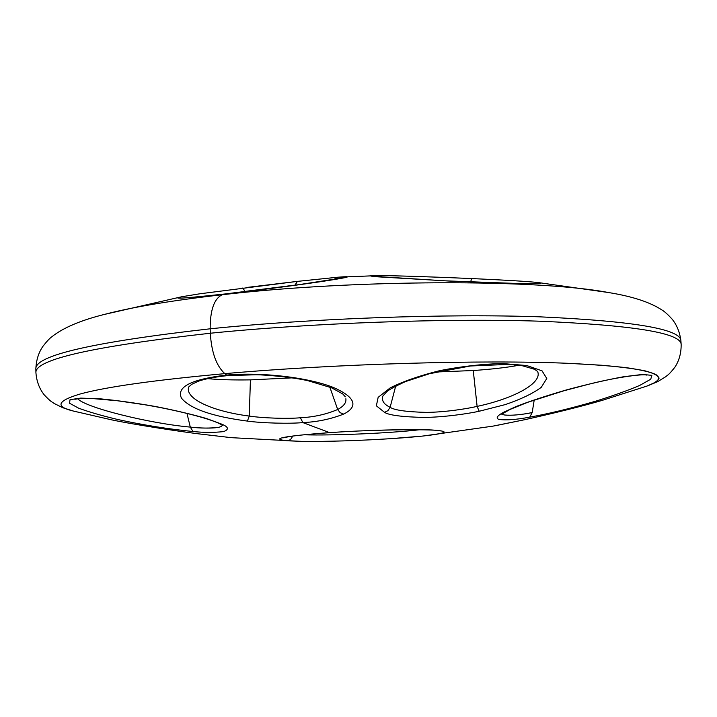 <?xml version="1.0" encoding="UTF-8"?>
<svg xmlns="http://www.w3.org/2000/svg" width="717" height="717" viewBox="0 0 717 717"><rect width="100%" height="100%" fill="white"/><g stroke="black" fill="none" stroke-linecap="round" stroke-linejoin="round"><path stroke-width="1.08" d="M183.857 296.354C168.683 299.374 182.046 298.63 223.964 294.131L222.234 294.732C355.426 279.209 538.252 279.155 608.285 292.5C538.252 279.155 355.426 279.209 222.234 294.732C214.186 298.657 210.162 310.013 210.162 328.798L210.305 333.235C93.318 346.329 35.196 359.423 35.913 372.508C35.196 359.423 93.318 346.329 210.305 333.235L210.162 328.798C312.146 318.348 445.463 313.571 539.112 316.806C633.165 321.046 680.424 328.995 680.89 340.656C680.424 328.995 633.165 321.046 539.112 316.806C445.463 313.571 312.146 318.348 210.162 328.798C93.228 342.072 35.124 355.417 35.85 368.816C35.124 355.417 93.228 342.072 210.162 328.798C210.162 310.013 214.186 298.657 222.234 294.732L223.964 294.131C255.575 290.582 290.941 286.011 318.617 281.978C344.922 278.026 353.203 276.305 343.479 276.807L337.832 277.219L333.477 279.558M524.943 419.651L524.898 419.669C555.505 412.867 581.209 406.458 602.002 400.445C581.245 406.449 555.532 412.867 524.853 419.678C555.532 412.867 581.245 406.449 602.002 400.445L647.03 386.051L655.992 382.062C659.282 379.418 659.174 376.855 655.67 374.373C650.068 371.971 640.577 369.784 627.196 367.794C611.538 365.966 592.009 364.487 568.626 363.34C483.321 359.584 335.977 363.788 224.815 373.647C335.977 363.788 483.321 359.584 568.626 363.34L601.626 365.24C620.097 366.844 634.608 368.726 645.175 370.886C653.492 373.163 658.134 375.574 659.093 378.137C658.125 380.745 654.101 383.38 647.03 386.051L657.552 381.722L665.69 376.748C668.549 374.211 668.244 375.52 674.814 367.328C679.151 360.759 681.267 353.096 681.15 344.339C680.702 332.948 633.443 325.231 539.363 321.189C445.696 318.124 312.325 322.928 210.305 333.235C312.325 322.928 445.696 318.124 539.363 321.189C633.443 325.231 680.702 332.948 681.15 344.339L680.89 340.656C679.734 331.98 676.74 324.738 671.919 318.904C667.715 314.351 664.408 311.393 661.988 310.022C650.104 302.171 632.197 296.336 608.285 292.5L537.849 282.507C526.457 281.333 504.517 280.024 472.037 278.581C435.47 276.95 394.897 275.633 378.531 275.57L337.653 277.228M224.815 373.647C216.328 365.822 211.497 352.352 210.305 333.235C211.497 352.352 216.328 365.822 224.815 373.647C154.379 380.082 106.152 386.875 80.134 394.009C57.064 400.928 54.868 406.629 73.537 411.092C54.868 406.629 57.064 400.928 80.134 394.009C106.152 386.875 154.379 380.082 224.815 373.647L226.617 375.063C191.305 379.266 176.239 386.947 181.446 398.123C190.265 408.833 212.25 416.487 247.401 421.094C262.055 423.138 289.336 423.872 302.879 422.6L329.569 432.611C283.753 436.124 269.511 438.84 286.863 440.767L302.09 441.367C327.866 441.636 357.425 440.731 390.783 438.661L421.99 436.133C447.811 433.292 451.029 431.24 431.643 429.967C411.226 428.999 365.903 430.146 329.569 432.611L302.879 422.6C317.272 421.946 330.851 419.104 343.622 414.094C356.43 407.767 358.545 398.455 333.378 387.458C308.149 377.42 262.189 371.935 226.617 375.063L224.815 373.647M196.915 433.642C175.038 430.765 138.847 425.28 115.016 420.547C138.838 425.28 175.038 430.765 196.915 433.642M221.723 424.141L206.353 418.477C191.932 414.336 175.029 410.348 155.643 406.53C135.845 403.044 117.471 400.489 100.514 398.849L80.725 398.105L70.033 399.665L69.531 403.223L78.637 408.188C88.899 411.961 102.002 415.752 117.947 419.553C144.009 425.208 169.033 429.187 192.998 431.5C203.511 432.638 213.729 432.674 223.659 431.598C229.207 429.42 228.562 426.938 221.723 424.141L206.353 418.477C191.932 414.336 175.029 410.348 155.643 406.53C135.845 403.044 117.471 400.489 100.514 398.849L80.725 398.105L70.033 399.665L69.531 403.223L78.637 408.188C88.899 411.961 102.002 415.752 117.947 419.553C144.009 425.208 169.033 429.187 192.998 431.5C203.511 432.638 213.729 432.674 223.659 431.598C229.207 429.42 228.562 426.938 221.723 424.141L219.492 423.622M473.274 370.528L436.33 371.989L473.274 370.528L477.11 406.396L473.256 370.528C491.898 369.228 507.089 367.48 518.857 365.258C507.089 367.48 491.898 369.228 473.274 370.528M222.225 425.109C222.27 429.116 200.877 428.318 190.292 427.099L186.976 413.386L190.292 427.099C200.195 428.318 209.669 428.39 218.721 427.314M190.292 427.099L192.998 431.5L190.292 427.099C149.342 423.469 85.242 407.588 77.723 398.733C85.422 407.668 149.566 423.496 190.292 427.099M395.703 386.06L390.138 407.274C394.063 410.124 406.109 411.836 426.257 412.4C445.589 412.221 467.448 408.663 477.11 406.396C467.448 408.663 445.589 412.221 426.257 412.4C406.109 411.836 394.063 410.124 390.138 407.274L387.951 410.644L384.554 412.356C388.937 415.224 402.085 416.918 423.98 417.437C444.961 417.204 468.667 413.557 479.189 411.253L477.11 406.396L479.189 411.253L505.306 404.585C520.927 399.244 532.901 393.499 541.254 387.341L546.784 378.477L542.025 370.823L526.672 365.518L502.133 363.528C482.093 364.057 461.363 366.414 439.951 370.608C419.696 375.636 403.106 381.399 390.182 387.888L378.146 397.352L376.362 405.813L384.554 412.356C388.937 415.224 402.085 416.918 423.98 417.437C444.961 417.204 468.667 413.557 479.189 411.253L505.306 404.585C520.927 399.244 532.901 393.499 541.254 387.341L546.784 378.477L542.025 370.823L526.672 365.518L502.133 363.528C482.093 364.057 461.363 366.414 439.951 370.608C419.696 375.636 403.106 381.399 390.182 387.888L378.146 397.352L376.362 405.813L384.554 412.356L387.951 410.644L390.138 407.274C383.953 404.406 381.498 400.713 382.779 396.196C381.498 400.713 383.953 404.406 390.138 407.274L395.703 386.06M524.853 419.678L495.339 425.71L524.853 419.678M529.729 417.16L532.193 412.562L529.729 417.16C547.026 414.023 567.443 409.353 595.298 401.305C613.026 395.784 627.814 390.505 639.672 385.45L650.74 379.221L651.861 375.358L642.54 374.435L623.521 376.748C606.528 379.885 587.608 384.249 566.753 389.833C545.987 395.901 529.11 401.466 516.132 406.521L503.863 412.15C497.239 415.645 495.555 418.065 498.826 419.409C505.969 420.413 516.276 419.669 529.729 417.16C547.026 414.023 567.443 409.353 595.298 401.305C613.026 395.784 627.814 390.505 639.672 385.45L650.74 379.221L651.861 375.358L642.54 374.435L623.521 376.748C606.528 379.885 587.608 384.249 566.753 389.833C545.987 395.901 529.11 401.466 516.132 406.521L505.879 411.513M345.872 398.804C346.41 402.703 343.685 406.27 337.689 409.497L340.136 412.669L343.622 414.094C356.43 407.767 358.545 398.455 333.378 387.458C308.149 377.42 262.189 371.935 226.617 375.063L228.123 375.565L226.617 375.063C191.305 379.266 176.239 386.947 181.446 398.123C190.265 408.833 212.25 416.487 247.401 421.094C262.055 423.138 289.336 423.872 302.879 422.6C317.272 421.946 330.851 419.104 343.622 414.094L340.136 412.669L337.689 409.497C326.11 414.399 313.67 417.151 300.387 417.76L302.879 422.6L300.387 417.76C287.92 418.97 262.727 418.145 249.265 416.066L247.401 421.094L249.265 416.066C212.582 411.388 184.583 398.679 188.714 386.974C184.601 398.724 212.653 411.397 249.265 416.066L250.412 379.876C233.061 380.135 218.766 379.714 207.518 378.621C218.766 379.714 233.061 380.135 250.412 379.876L249.265 416.066C262.727 418.145 287.92 418.97 300.387 417.76C313.67 417.151 326.11 414.399 337.689 409.497C343.712 406.252 346.436 402.676 345.863 398.751M329.82 387.099L337.689 409.497L329.82 387.099M292.222 377.868L250.412 379.876L292.222 377.868M329.569 432.611C365.903 430.146 411.226 428.999 431.643 429.967C451.029 431.24 447.811 433.292 421.99 436.133L390.783 438.661C357.425 440.731 327.866 441.636 302.09 441.367L286.863 440.767C289.686 440.623 291.568 439.073 292.5 436.106C291.568 439.073 289.686 440.623 286.863 440.767C269.511 438.84 283.753 436.124 329.569 432.611L329.569 432.611M303.927 434.789C332.849 435.694 390.855 433.158 419.588 429.743C390.855 433.158 332.849 435.694 303.927 434.789M373.889 275.588C368.807 275.642 369.372 276.018 375.591 276.699L448.824 281.037L514.636 283.394L538.261 283.529C541.38 283.323 541.299 282.991 538.019 282.525C541.299 282.991 541.38 283.323 538.27 283.529L514.645 283.394L448.824 281.037L375.591 276.699C369.372 276.018 368.807 275.642 373.889 275.588M222.234 294.732C171.56 300.513 132.143 307.109 103.983 314.521C132.143 307.109 171.56 300.513 222.234 294.732M242.902 287.938L244.954 291.416L295.252 285.079L296.919 281.485M297.116 281.414L246.074 287.544M333.387 279.675L337.832 277.219M297.385 281.387L295.252 285.079L301.023 284.443L244.954 291.416L242.821 287.956M223.964 294.131C255.575 290.582 290.941 286.011 318.617 281.978C344.922 278.026 353.203 276.305 343.479 276.807M470.558 281.933L471.687 278.734M378.316 275.57L382.502 277.12M537.589 371.46C542.787 382.86 514.385 398.455 477.11 406.396C514.295 398.473 542.769 382.914 537.589 371.46L534.64 369.318L522.675 365.831L508.873 364.379L470.334 365.993L429.555 373.691L405.392 381.614C395.148 386.364 388.901 389.761 386.624 391.805L382.779 396.196M502.357 413.001C499.166 416.425 518.059 415.654 532.193 412.562C520.901 414.838 511.723 415.654 504.66 415.018M532.193 412.562L534.21 400.014L532.193 412.562M231.053 437.639L196.843 433.642C164.776 429.366 127.689 423.308 111.538 419.83L73.537 411.092L62.684 407.695L54.133 403.447C51.077 401.17 51.49 402.452 44.23 394.861C39.336 388.695 36.558 381.247 35.913 372.508L35.85 368.816C36.244 360.077 38.593 352.594 42.895 346.374C46.686 341.471 49.724 338.227 52.009 336.649C63.168 327.803 80.492 320.427 103.983 314.521L181.715 296.757L199.702 293.809L297.25 281.396L337.617 277.237M300.575 441.34L231.331 437.666M222.781 425.522L219.438 423.595C208.414 418.271 176.911 410.133 144.467 404.702L117.489 400.767L92.529 398.553L79.39 398.571L74.828 399.288M423.496 435.972L492.982 426.131L524.898 419.669M188.714 386.974L191.654 384.339L198.896 381.041C206.335 378.576 216.059 376.757 228.078 375.574L255.772 374.767C267.405 374.776 295.485 377.662 308.409 380.835L331.55 387.789L342.798 393.983L345.325 396.806M421.99 436.133C391.231 439.387 334.185 441.914 302.09 441.367M440.856 430.998C438.634 429.098 376.81 429.187 329.954 432.656C311.967 433.902 298.55 435.183 289.704 436.51L282.848 437.899M345.092 277.515L295.01 285.267L224.304 294.051C195.777 297.089 181.007 298.415 179.994 298.03L180.075 298.039M538.682 283.385L512.969 283.323L444.836 280.813L372.293 276.233M501.73 414.193L510.065 409.425L527.757 402.291L564.073 390.729L589.213 384.106C617.982 376.801 644.26 373.781 646.42 375.09"/></g></svg>

